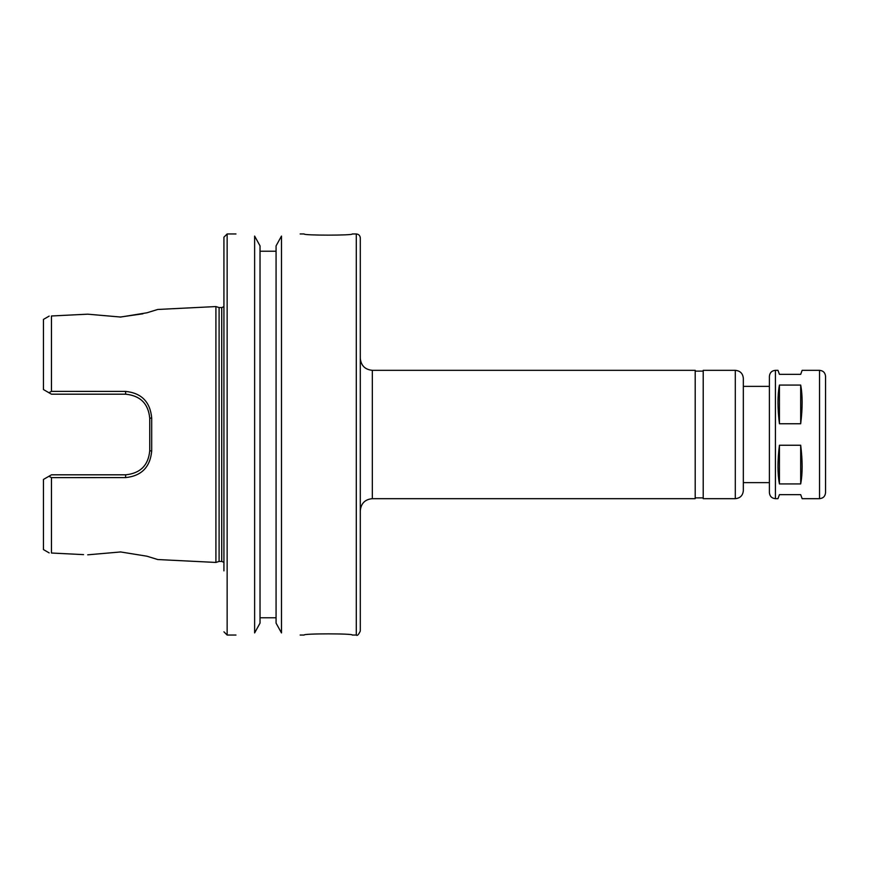 <?xml version="1.0" encoding="UTF-8"?>
<svg xmlns="http://www.w3.org/2000/svg" width="869" height="869" viewBox="0 0 869 869"><rect width="100%" height="100%" fill="white"/><g stroke="black" fill="none" stroke-linecap="round" stroke-linejoin="round"><path stroke-width="1.3" d="M775.42 498.676C771.759 498.317 769.76 496.308 769.402 492.658L769.402 376.342C769.76 372.692 771.759 370.683 775.42 370.324L775.42 498.676L777.961 498.676L779.428 494.657L800.686 494.657L802.141 498.676L819.532 498.676C823.193 498.317 825.192 496.308 825.55 492.658L825.55 376.342C825.192 372.692 823.193 370.683 819.532 370.324L819.532 498.676M779.428 483.924C777.494 473.681 777.494 460.787 779.428 445.243L800.686 445.243C802.619 460.787 802.619 473.681 800.686 483.924L779.428 483.924L779.428 445.243M779.428 423.757C777.494 408.213 777.494 395.319 779.428 385.076L800.686 385.076C802.619 395.319 802.619 408.213 800.686 423.757L779.428 423.757L779.428 385.076M800.686 445.243L800.686 483.924M800.686 385.076L800.686 423.757M819.532 370.324L802.141 370.324L800.686 374.343L779.428 374.343L777.961 370.324L775.42 370.324M825.55 400.413L825.55 468.587M372.334 370.324L372.334 498.676L695.2 498.676L695.2 370.324L372.334 370.324C365.023 369.618 361.015 365.599 360.298 358.3M695.2 371.128L703.217 371.128M743.332 490.648L743.332 378.352C742.854 373.474 740.182 370.802 735.304 370.324L703.217 370.324L703.217 498.676L735.304 498.676C740.182 498.198 742.854 495.526 743.332 490.648L743.332 482.632L769.402 482.632M743.332 386.368L769.402 386.368M360.298 237.976L360.298 631.024C358.604 634.718 357.268 636.054 356.29 635.043L356.29 233.957C358.723 234.195 360.059 235.532 360.298 237.976M215.914 306.561L215.914 562.439L219.097 561.439L219.097 307.561L215.914 306.561L157.756 309.462L146.861 312.807L120.65 317.044L87.715 314.176L51.467 315.979L87.715 314.176M120.096 317.066L142.929 313.796M83.554 554.618L51.467 553.021L83.554 554.618M51.467 553.021C48.425 552.869 48.425 552.869 51.467 553.021C48.425 552.869 48.425 552.869 51.467 553.021L51.467 477.624L125.57 477.602C141.506 475.973 150.207 467.109 151.695 451.022L151.695 417.978C150.207 401.88 141.495 393.027 125.57 391.398L51.467 391.376L48.914 392.712L43.45 389.562L51.467 394.189L125.668 394.189C140.398 395.721 148.414 403.737 149.74 418.261L151.695 417.978M87.715 554.824L120.65 551.956L146.861 556.193L157.756 559.538L215.914 562.439M120.65 551.956L120.096 551.934M51.467 315.979C48.425 316.131 48.425 316.131 51.467 315.979C48.425 316.131 48.425 316.131 51.467 315.979L51.467 391.376M143.83 466.534L142.049 468.369M125.57 391.398L125.668 394.189C140.343 395.667 148.36 403.683 149.74 418.261L149.74 450.739C148.371 465.317 140.343 473.333 125.668 474.811L51.467 474.811L43.45 479.438L48.914 476.288L51.467 477.624M49.185 316.099L43.45 319.412L43.45 389.562M149.74 450.739L151.695 451.022M43.45 479.438L43.45 549.588L49.185 552.901M300.142 635.043L304.15 635.043C302.673 633.468 353.759 633.468 352.282 635.043L356.29 635.043M356.29 233.957L352.282 233.957C353.759 235.532 302.673 235.532 304.15 233.957L300.142 233.957M254.628 236.086C230.176 233.468 230.176 233.468 254.628 236.086L260.027 245.873L254.628 236.086L254.628 632.914C230.176 635.532 230.176 635.532 254.628 632.914L260.027 623.127L254.628 632.914M260.027 251.217L276.07 251.217L260.027 251.217M276.07 245.873L281.48 236.086C305.931 233.468 305.931 233.468 281.48 236.086L276.07 245.873L276.07 623.127L281.48 632.914C305.931 635.532 305.931 635.532 281.48 632.914L276.07 623.127M260.027 617.783L276.07 617.783L260.027 617.783M281.48 236.086L281.48 632.914M260.027 245.873L260.027 623.127M219.097 307.561L221.725 307.561L221.725 561.439L223.93 562.319M223.93 306.681L221.725 307.561M235.966 233.957L227.146 233.957L223.93 237.172L223.93 570.868M735.304 370.324L735.304 498.676M125.668 474.811L125.57 477.602M227.146 233.957L227.146 635.043L223.93 631.828M372.334 498.676C365.023 499.382 361.015 503.401 360.298 510.7M695.2 497.872L703.217 497.872M219.097 561.439L221.725 561.439M227.146 635.043L235.966 635.043"/></g></svg>
